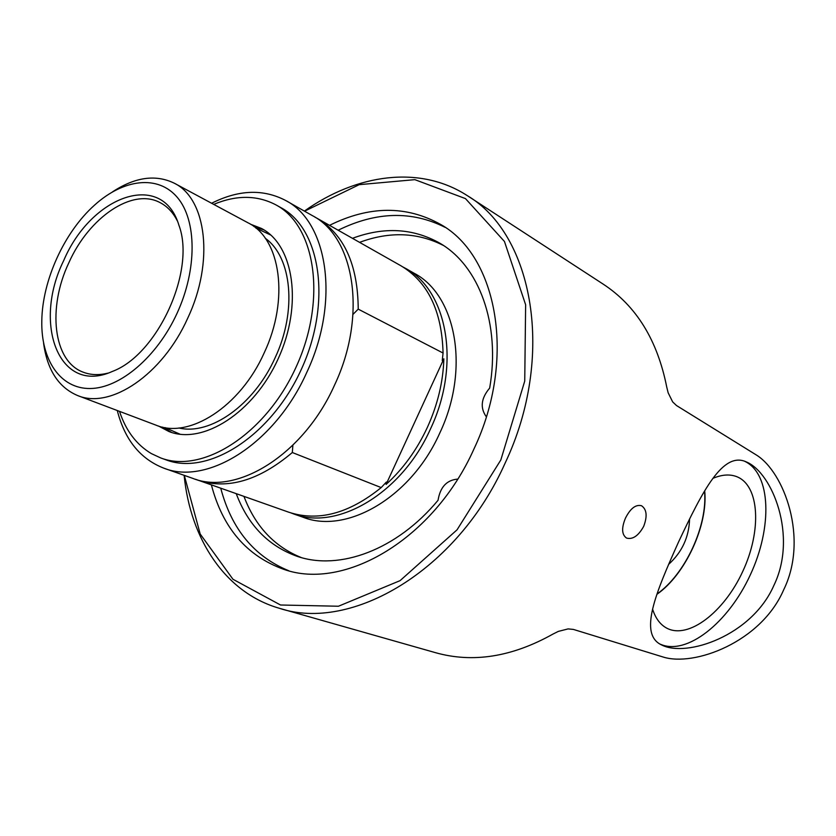 <?xml version="1.0" encoding="UTF-8"?>
<svg xmlns="http://www.w3.org/2000/svg" width="836" height="836" viewBox="0 0 836 836"><rect width="100%" height="100%" fill="white"/><g stroke="black" fill="none" stroke-linecap="round" stroke-linejoin="round"><path stroke-width="1.25" d="M468.139 196.188L603.101 284.073C636.165 305.704 657.378 340.001 666.72 386.974L668.152 392.795L672.656 401.886L676.481 405.523L756.235 454.92C784.043 471.859 808.882 538.572 783.666 589.829C761.053 642.351 694.005 666.867 663.115 657.023L573.381 629.414L568.114 628.902L558.281 631.41L552.93 634.096C511.935 657.033 472.737 663.209 435.347 652.634L280.488 608.608M773.896 585.399C751.888 635.851 686.387 657.765 661.663 644.974C638.401 634.346 655.455 593.33 678.498 542.094C702.564 491.035 722.921 450.97 746.37 461.942C772.245 472.528 797.847 536.116 773.896 585.399M643.71 526.314C638.443 535.824 632.716 539.742 626.551 538.081C621.723 534.674 621.378 527.997 625.506 518.048C630.428 508.382 635.768 504.275 641.525 505.738C646.771 509.333 647.503 516.199 643.71 526.314M184.119 475.329C190.472 539.324 225.25 592.734 279.36 608.284C351.475 632.392 457.24 570.518 505.017 463.353C555.773 356.491 533.316 234.393 467.209 195.582C419.944 164.974 356.815 173.836 304.377 211.09M689.585 518.895C689.052 537.046 682.051 552.209 668.581 564.404M162.633 427.133L171.694 432.473M263.894 229.869L253.914 226.546M250.455 224.205L261.323 228.385C293.896 244.979 302.987 304.795 278.221 358.686C253.862 412.744 202.772 445.17 168.872 431.501L158.589 426.057M275.89 204.862L280.896 207.662C320.7 228.646 332.049 302.465 301.388 369.23C271.178 436.193 208.059 476.102 166.103 459.873L160.7 457.94C202.646 474.169 265.869 434.072 296.184 366.858C326.96 299.852 315.684 225.835 275.89 204.862C257.164 195.039 236.442 194.882 213.713 204.381M119.506 411.364C125.849 430.624 136.467 444.689 151.347 453.593L160.7 457.94M211.612 203.263C238.521 189.709 263.173 188.769 285.567 200.441C328.046 221.979 340.221 301.911 306.707 372.553C275.149 443.435 207.527 485.852 163.72 468.129C140.218 458.912 124.742 439.705 117.28 410.528M457.668 479.112C446.758 480 440.217 487.054 438.054 500.273C396.776 550.036 339.385 570.946 297.156 556.327C268.398 546.033 248.093 525.144 236.243 493.689M352.458 238.323C383.964 226.598 413.057 228.197 439.726 243.13C478.871 265.576 500.785 323.553 489.677 388.071C481.055 398.281 479.937 407.853 486.322 416.777M443.435 245.47C417.54 232.293 389.586 231.248 359.574 242.356M243.955 496.406C255.293 526.335 274.438 546.734 301.388 557.602M445.139 227.361C411.751 210.588 376.095 211.539 338.162 230.224M220.746 488.234C231.572 529.104 254.269 556.619 288.848 570.779M107.844 373.149C98.773 375.395 90.518 375.05 83.057 372.125C53.117 361.131 47.359 307.941 68.813 262.838C88.888 217.475 132.422 187.431 160.188 202.678C167.284 206.377 172.968 212.386 177.232 220.694M63.735 260.508C32.196 324.159 59.356 395.585 112.421 371.414C157.649 354.652 196 270.415 178.935 225.302C162.403 169.718 91.291 195.457 63.735 260.508M177.054 313.301C157.043 357.035 119.903 388.353 90.11 388.521C60.213 388.813 40.995 359.929 41.8 320.899C42.302 280.405 64.257 232.168 94.468 205.196C123.488 178.852 158.067 174.473 177.42 197.515C196.815 220.401 197.275 269.422 177.054 313.301M443.853 358.832C443.153 381.864 437.656 404.718 427.374 427.374C416.861 449.925 403.109 468.933 386.117 484.389L443.853 358.832L442.244 360.546L443.07 353.032L358.226 309.132L353.022 314.357M386.117 484.389L386.368 482.058L381.185 487.587L292.318 452.527L292.882 445.222M403.056 267.039L405.021 268.095C447.26 289.779 461.2 364.381 430.53 428.826C401.771 493.533 336.96 531.215 293.196 513.764L291.127 512.99M381.185 487.587C348.957 513.67 318.108 521.863 288.639 512.165L195.478 479.258M292.318 452.527C258.941 480.669 227.455 489.886 197.85 480.167M314.806 217.067L317.053 218.28C344.171 234.456 357.892 264.74 358.226 309.132M112.463 191.893C135.024 177.086 155.611 174.17 174.191 183.157C206.617 198.654 214.413 261.804 187.713 318.202C162.518 374.768 110.279 409.64 77.539 395.512C58.562 387.392 47.244 369.972 43.587 343.23M174.191 183.157L248.083 222.846C280.666 238.553 289.58 299.382 264.155 352.949C240.235 406.724 188.999 439.287 155.998 425.158L77.539 395.512M180.21 434.281L165.037 427.593M255.847 228.05L270.864 235.104M285.567 200.441L312.277 215.573C354.757 237.173 367.38 315.935 334.505 385.187C303.572 454.68 236.525 496.009 192.677 478.338L163.72 468.129M317.053 218.28L400.82 265.712C427.823 281.805 441.899 310.908 443.07 353.032M405.021 268.095L413.998 273.184C456.195 294.857 470.24 369.052 439.788 433.027C411.239 497.284 346.658 534.612 302.925 517.191L293.196 513.764M304.544 211.184L359.187 184.662L414.844 179.656L465.464 198.602L504.453 241.468L525.635 304.753L524.736 381.08L500.827 459.978L457.052 529.825L400.078 580.644L338.444 606.236L280.52 605.003L232.972 579.275L200.191 534.016L184.307 475.391M329.53 225.344C369.334 205.625 406.38 205.332 440.666 224.456C497.514 256.056 516.648 359.166 473.96 448.963C433.842 539.063 344.401 591.198 283.697 569.306C246.766 556.013 222.669 527.892 211.393 484.932M704.508 491.15C707.893 525.28 685.248 574.322 657.044 593.957M656.918 594.312C685.342 574.614 708.176 525.165 704.696 490.836M712.868 478.37C721.834 474.566 729.786 473.991 736.725 476.656C759.746 485.591 761.742 530.891 742.776 571.364C724.185 612.015 688.352 639.833 666.626 628.087C660.168 624.565 655.487 618.243 652.571 609.11M660.106 644.117C686.701 656.145 728.459 622.58 750.31 574.875C772.558 527.359 771.147 473.813 744.761 461.326M265.284 238.281C291.879 257.101 297.229 310.95 275.065 357.881C254.05 404.885 210.358 435.598 178.946 427.99M440.258 243.454L439.726 243.13M297.794 556.536L297.156 556.327M665.989 627.731L666.626 628.087M736.108 476.426L736.725 476.656M441.314 224.853L440.666 224.456M284.47 569.546L283.697 569.306"/></g></svg>
